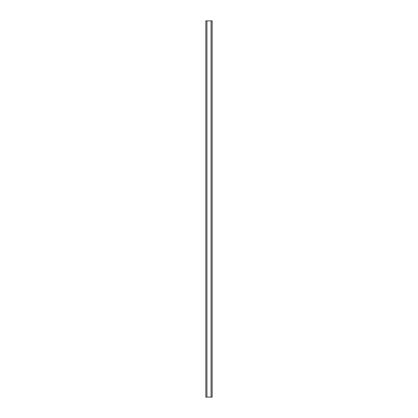 <?xml version="1.0" encoding="UTF-8"?>
<svg xmlns="http://www.w3.org/2000/svg" width="418" height="418" viewBox="0 0 418 418"><rect width="100%" height="100%" fill="white"/><g stroke="black" fill="none" stroke-linecap="round" stroke-linejoin="round"><path stroke-width="0.63" d="M206.931 397.1L205.865 397.1L205.865 20.9L212.135 20.9L212.135 397.1L206.931 397.1L206.931 20.9M211.069 397.1L211.069 20.9"/></g></svg>
